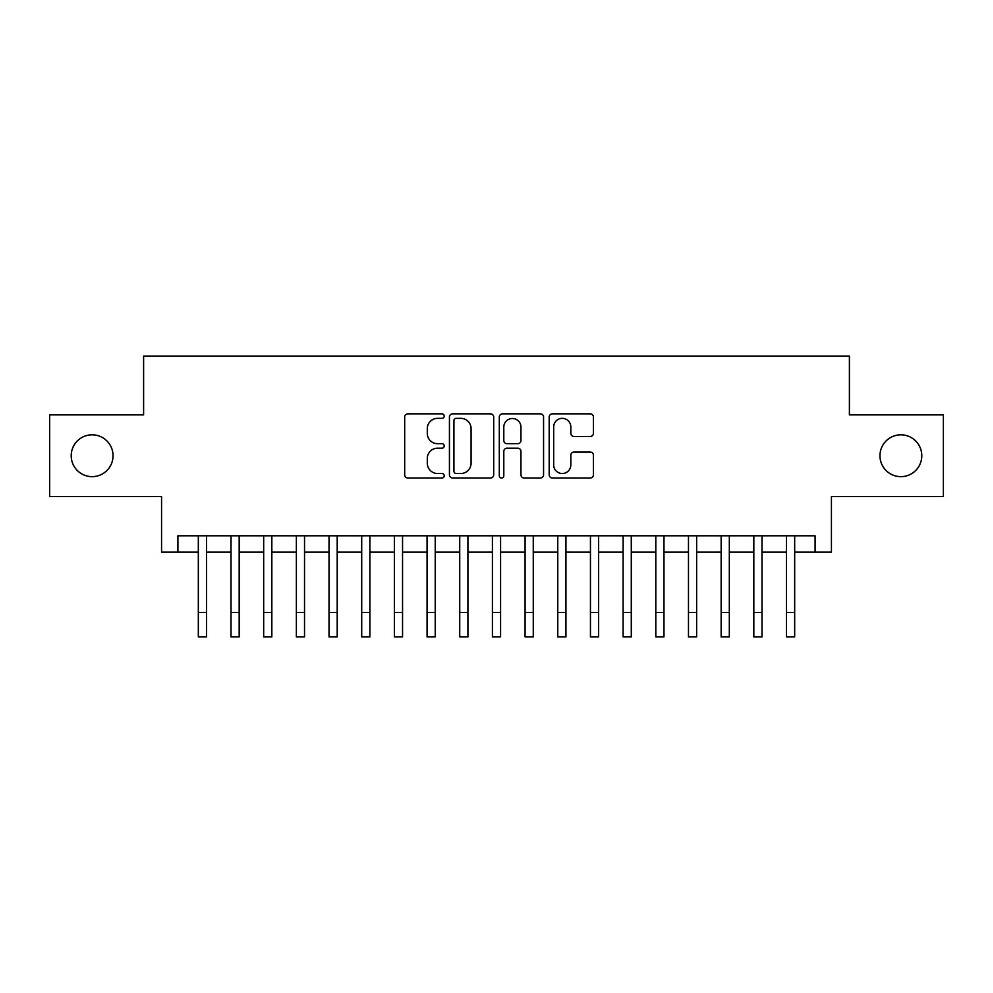 <?xml version="1.0" encoding="UTF-8"?>
<svg xmlns="http://www.w3.org/2000/svg" width="993" height="993" viewBox="0 0 993 993"><rect width="100%" height="100%" fill="white"/><g stroke="black" fill="none" stroke-linecap="round" stroke-linejoin="round"><path stroke-width="1.49" d="M444.219 416.104A2.247 2.247 0 0 0 441.972 413.858L407.9 413.858A3.202 3.202 0 0 0 404.685 417.072L404.685 474.803A3.202 3.202 0 0 0 407.9 478.005L441.972 478.005A2.247 2.247 0 0 0 444.219 475.759A2.247 2.247 0 0 0 441.972 473.512L437.565 473.512A10.265 10.265 0 0 1 427.3 463.259L427.3 458.443A10.265 10.265 0 0 1 437.565 448.178L441.972 448.178A2.247 2.247 0 0 0 444.219 445.931A2.247 2.247 0 0 0 441.972 443.685L437.565 443.685A10.265 10.265 0 0 1 427.3 433.42L427.3 428.616A10.265 10.265 0 0 1 437.565 418.351L441.972 418.351A2.247 2.247 0 0 0 444.219 416.104M879.959 455.737A20.915 20.915 0 0 0 900.874 476.652A20.915 20.915 0 0 0 921.789 455.737A20.915 20.915 0 0 0 900.874 434.822A20.915 20.915 0 0 0 879.959 455.737M71.211 455.737A20.915 20.915 0 0 0 92.126 476.652A20.915 20.915 0 0 0 113.041 455.737A20.915 20.915 0 0 0 92.126 434.822A20.915 20.915 0 0 0 71.211 455.737M590.239 436.473A3.202 3.202 0 0 0 593.442 433.258L593.442 417.072A3.202 3.202 0 0 0 590.239 413.858L552.393 413.858A3.202 3.202 0 0 0 549.179 417.072L549.179 474.803A3.202 3.202 0 0 0 552.393 478.005L590.239 478.005A3.202 3.202 0 0 0 593.442 474.803L593.442 455.241A3.202 3.202 0 0 0 590.239 452.026L574.041 452.026A3.202 3.202 0 0 0 570.826 455.241L570.826 464.935A8.577 8.577 0 0 1 562.249 473.512A8.577 8.577 0 0 1 553.672 464.935L553.672 426.928A8.577 8.577 0 0 1 562.249 418.351A8.577 8.577 0 0 1 570.826 426.928L570.826 433.258A3.202 3.202 0 0 0 574.041 436.473L590.239 436.473M177.908 552.133L177.908 535.798L815.092 535.798L815.092 552.133L831.439 552.133L831.439 496.587L943.35 496.587L943.35 414.888L849.4 414.888L849.4 356.077L143.6 356.077L143.6 414.888L49.65 414.888L49.65 496.587L161.561 496.587L161.561 552.133L198.327 552.133M493.695 417.072A3.202 3.202 0 0 0 490.48 413.858L452.634 413.858A3.202 3.202 0 0 0 449.432 417.072L449.432 474.803A3.202 3.202 0 0 0 452.634 478.005L490.48 478.005A3.202 3.202 0 0 0 493.695 474.803L493.695 417.072M502.52 413.858L540.366 413.858A3.202 3.202 0 0 1 543.568 417.072L543.568 474.803A3.202 3.202 0 0 1 540.366 478.005L524.167 478.005A3.202 3.202 0 0 1 520.953 474.803L520.953 451.381A3.202 3.202 0 0 0 517.75 448.178L507.001 448.178A3.202 3.202 0 0 0 503.799 451.381L503.799 475.759A2.247 2.247 0 0 1 501.552 478.005A2.247 2.247 0 0 1 499.305 475.759L499.305 417.072A3.202 3.202 0 0 1 502.52 413.858M206.494 552.133L231.009 552.133M239.176 552.133L263.679 552.133M271.846 552.133L296.361 552.133M304.528 552.133L329.031 552.133M337.198 552.133L361.713 552.133M369.88 552.133L394.382 552.133M402.55 552.133L427.064 552.133M435.232 552.133L459.734 552.133M467.914 552.133L492.416 552.133M500.584 552.133L525.086 552.133M533.266 552.133L557.768 552.133M565.936 552.133L590.45 552.133M598.618 552.133L623.12 552.133M631.287 552.133L655.802 552.133M663.969 552.133L688.472 552.133M696.639 552.133L721.154 552.133M729.321 552.133L753.824 552.133M761.991 552.133L786.506 552.133M794.673 552.133L815.092 552.133M456.172 418.351A2.247 2.247 0 0 0 453.925 420.598L453.925 471.278A2.247 2.247 0 0 0 456.172 473.512L460.814 473.512A10.265 10.265 0 0 0 471.079 463.259L471.079 428.616A10.265 10.265 0 0 0 460.814 418.351L456.172 418.351M520.953 427.089A8.577 8.577 0 0 0 512.376 418.512A8.577 8.577 0 0 0 503.799 427.089L503.799 440.482A3.202 3.202 0 0 0 507.001 443.685L517.75 443.685A3.202 3.202 0 0 0 520.953 440.482L520.953 427.089M198.327 612.42L206.494 612.42L206.494 636.923L198.327 636.923L198.327 535.798M206.494 612.42L206.494 535.798M231.009 612.42L239.176 612.42L239.176 636.923L231.009 636.923L231.009 535.798M239.176 612.42L239.176 535.798M263.679 612.42L271.846 612.42L271.846 636.923L263.679 636.923L263.679 535.798M271.846 612.42L271.846 535.798M296.361 612.42L304.528 612.42L304.528 636.923L296.361 636.923L296.361 535.798M304.528 612.42L304.528 535.798M329.031 612.42L337.198 612.42L337.198 636.923L329.031 636.923L329.031 535.798M337.198 612.42L337.198 535.798M361.713 612.42L369.88 612.42L369.88 636.923L361.713 636.923L361.713 535.798M369.88 612.42L369.88 535.798M394.382 612.42L402.55 612.42L402.55 636.923L394.382 636.923L394.382 535.798M402.55 612.42L402.55 535.798M427.064 612.42L435.232 612.42L435.232 636.923L427.064 636.923L427.064 535.798M435.232 612.42L435.232 535.798M459.734 612.42L467.914 612.42L467.914 636.923L459.734 636.923L459.734 535.798M467.914 612.42L467.914 535.798M492.416 612.42L500.584 612.42L500.584 636.923L492.416 636.923L492.416 535.798M500.584 612.42L500.584 535.798M525.086 612.42L533.266 612.42L533.266 636.923L525.086 636.923L525.086 535.798M533.266 612.42L533.266 535.798M557.768 612.42L565.936 612.42L565.936 636.923L557.768 636.923L557.768 535.798M565.936 612.42L565.936 535.798M590.45 612.42L598.618 612.42L598.618 636.923L590.45 636.923L590.45 535.798M598.618 612.42L598.618 535.798M623.12 612.42L631.287 612.42L631.287 636.923L623.12 636.923L623.12 535.798M631.287 612.42L631.287 535.798M655.802 612.42L663.969 612.42L663.969 636.923L655.802 636.923L655.802 535.798M663.969 612.42L663.969 535.798M688.472 612.42L696.639 612.42L696.639 636.923L688.472 636.923L688.472 535.798M696.639 612.42L696.639 535.798M721.154 612.42L729.321 612.42L729.321 636.923L721.154 636.923L721.154 535.798M729.321 612.42L729.321 535.798M753.824 612.42L761.991 612.42L761.991 636.923L753.824 636.923L753.824 535.798M761.991 612.42L761.991 535.798M786.506 612.42L794.673 612.42L794.673 636.923L786.506 636.923L786.506 535.798M794.673 612.42L794.673 535.798"/></g></svg>
